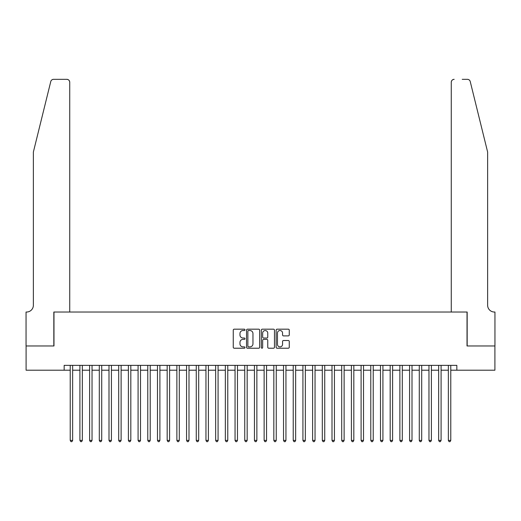 <?xml version="1.0" encoding="UTF-8"?>
<svg xmlns="http://www.w3.org/2000/svg" width="521" height="521" viewBox="0 0 521 521"><rect width="100%" height="100%" fill="white"/><g stroke="black" fill="none" stroke-linecap="round" stroke-linejoin="round"><path stroke-width="0.78" d="M244.987 329.845A0.664 0.664 0 0 0 244.323 329.181L234.209 329.181A0.951 0.951 0 0 0 233.258 330.132L233.258 347.266A0.951 0.951 0 0 0 234.209 348.217L244.323 348.217A0.664 0.664 0 0 0 244.987 347.553A0.664 0.664 0 0 0 244.323 346.882L243.014 346.882A3.048 3.048 0 0 1 239.966 343.84L239.966 342.408A3.048 3.048 0 0 1 243.014 339.366L244.323 339.366A0.664 0.664 0 0 0 244.987 338.696A0.664 0.664 0 0 0 244.323 338.031L243.014 338.031A3.048 3.048 0 0 1 239.966 334.99L239.966 333.557A3.048 3.048 0 0 1 243.014 330.516L244.323 330.516A0.664 0.664 0 0 0 244.987 329.845M288.315 335.889A0.951 0.951 0 0 0 289.266 334.938L289.266 330.132A0.951 0.951 0 0 0 288.315 329.181L277.081 329.181A0.951 0.951 0 0 0 276.13 330.132L276.13 347.266A0.951 0.951 0 0 0 277.081 348.217L288.315 348.217A0.951 0.951 0 0 0 289.266 347.266L289.266 341.457A0.951 0.951 0 0 0 288.315 340.506L283.509 340.506A0.951 0.951 0 0 0 282.558 341.457L282.558 344.335A2.546 2.546 0 0 1 280.011 346.882A2.546 2.546 0 0 1 277.465 344.335L277.465 333.062A2.546 2.546 0 0 1 280.011 330.516A2.546 2.546 0 0 1 282.558 333.062L282.558 334.938A0.951 0.951 0 0 0 283.509 335.889L288.315 335.889M64.155 370.21L26.096 370.21L26.096 345.97L53.976 345.97L53.976 312.033L467.024 312.033L467.024 345.97L494.904 345.97L494.904 370.21L456.845 370.21L456.845 365.364L64.155 365.364L64.155 370.21L70.218 370.21M259.666 330.132A0.951 0.951 0 0 0 258.716 329.181L247.488 329.181A0.951 0.951 0 0 0 246.531 330.132L246.531 347.266A0.951 0.951 0 0 0 247.488 348.217L258.716 348.217A0.951 0.951 0 0 0 259.666 347.266L259.666 330.132M262.284 329.181L273.512 329.181A0.951 0.951 0 0 1 274.469 330.132L274.469 347.266A0.951 0.951 0 0 1 273.512 348.217L268.706 348.217A0.951 0.951 0 0 1 267.755 347.266L267.755 340.317A0.951 0.951 0 0 0 266.804 339.366L263.619 339.366A0.951 0.951 0 0 0 262.662 340.317L262.662 347.553A0.664 0.664 0 0 1 261.998 348.217A0.664 0.664 0 0 1 261.334 347.553L261.334 330.132A0.951 0.951 0 0 1 262.284 329.181M72.64 370.21L79.908 370.21M82.338 370.21L89.605 370.21M92.035 370.21L99.303 370.21M101.725 370.21L109 370.21M111.422 370.21L118.697 370.21M121.119 370.21L128.394 370.21M130.817 370.21L138.085 370.21M140.514 370.21L147.782 370.21M150.211 370.21L157.479 370.21M159.901 370.21L167.176 370.21M169.599 370.21L176.873 370.21M179.296 370.21L186.57 370.21M188.993 370.21L196.261 370.21M198.69 370.21L205.958 370.21M208.387 370.21L215.655 370.21M218.078 370.21L225.352 370.21M227.775 370.21L235.049 370.21M237.472 370.21L244.746 370.21M247.169 370.21L254.437 370.21M256.866 370.21L264.134 370.21M266.563 370.21L273.831 370.21M276.254 370.21L283.528 370.21M285.951 370.21L293.225 370.21M295.648 370.21L302.922 370.21M305.345 370.21L312.613 370.21M315.042 370.21L322.31 370.21M324.739 370.21L332.007 370.21M334.43 370.21L341.704 370.21M344.127 370.21L351.401 370.21M353.824 370.21L361.099 370.21M363.521 370.21L370.789 370.21M373.218 370.21L380.486 370.21M382.915 370.21L390.183 370.21M392.606 370.21L399.881 370.21M402.303 370.21L409.578 370.21M412 370.21L419.275 370.21M421.697 370.21L428.965 370.21M431.395 370.21L438.662 370.21M441.092 370.21L448.36 370.21M450.782 370.21L456.845 370.21M248.53 330.516A0.664 0.664 0 0 0 247.866 331.18L247.866 346.218A0.664 0.664 0 0 0 248.53 346.882L249.911 346.882A3.048 3.048 0 0 0 252.959 343.84L252.959 333.557A3.048 3.048 0 0 0 249.911 330.516L248.53 330.516M267.755 333.108A2.546 2.546 0 0 0 265.209 330.561A2.546 2.546 0 0 0 262.662 333.108L262.662 337.08A0.951 0.951 0 0 0 263.619 338.031L266.804 338.031A0.951 0.951 0 0 0 267.755 337.08L267.755 333.108M72.64 365.364L72.64 440.408L70.218 440.408L70.218 365.364M72.64 440.408L71.911 441.671L70.941 441.671L70.218 440.408M50.765 81.543C51.501 79.947 51.501 79.947 50.765 81.543C51.501 79.947 51.501 79.947 50.765 81.543L33.37 152.047L33.37 305.247A6.786 6.786 0 0 1 26.584 312.033L26.05 312.033L26.05 345.97L53.832 345.97L53.832 312.033L69.729 312.033L69.729 82.24A2.911 2.911 0 0 0 66.825 79.329L53.585 79.329A2.911 2.911 0 0 0 50.765 81.543M58.775 79.329L66.825 79.329C68.577 79.518 69.547 80.481 69.729 82.24L69.729 312.033M33.37 305.247A6.786 6.786 0 0 1 26.584 312.033M482.296 130.432L470.235 81.543C469.499 79.947 469.499 79.947 470.235 81.543C469.499 79.947 469.499 79.947 470.235 81.543L487.63 152.047L487.63 305.247A6.786 6.786 0 0 0 494.416 312.033L494.95 312.033L494.95 345.97L467.168 345.97L467.168 312.033L451.271 312.033L451.271 82.24L451.271 312.033M462.225 79.329L467.415 79.329A2.911 2.911 0 0 1 470.235 81.543M454.175 79.329A2.911 2.911 0 0 0 451.271 82.24C451.453 80.481 452.423 79.518 454.175 79.329M487.63 305.247A6.786 6.786 0 0 0 494.416 312.033M82.338 365.364L82.338 440.408L79.908 440.408L79.908 365.364M82.338 440.408L81.608 441.671L80.638 441.671L79.908 440.408M92.035 365.364L92.035 440.408L89.605 440.408L89.605 365.364M92.035 440.408L91.305 441.671L90.335 441.671L89.605 440.408M101.725 365.364L101.725 440.408L99.303 440.408L99.303 365.364M101.725 440.408L101.002 441.671L100.032 441.671L99.303 440.408M111.422 365.364L111.422 440.408L109 440.408L109 365.364M111.422 440.408L110.699 441.671L109.729 441.671L109 440.408M121.119 365.364L121.119 440.408L118.697 440.408L118.697 365.364M121.119 440.408L120.39 441.671L119.42 441.671L118.697 440.408M130.817 365.364L130.817 440.408L128.394 440.408L128.394 365.364M130.817 440.408L130.087 441.671L129.117 441.671L128.394 440.408M140.514 365.364L140.514 440.408L138.085 440.408L138.085 365.364M140.514 440.408L139.784 441.671L138.814 441.671L138.085 440.408M150.211 365.364L150.211 440.408L147.782 440.408L147.782 365.364M150.211 440.408L149.481 441.671L148.511 441.671L147.782 440.408M159.901 365.364L159.901 440.408L157.479 440.408L157.479 365.364M159.901 440.408L159.179 441.671L158.208 441.671L157.479 440.408M169.599 365.364L169.599 440.408L167.176 440.408L167.176 365.364M169.599 440.408L168.876 441.671L167.905 441.671L167.176 440.408M179.296 365.364L179.296 440.408L176.873 440.408L176.873 365.364M179.296 440.408L178.566 441.671L177.596 441.671L176.873 440.408M188.993 365.364L188.993 440.408L186.57 440.408L186.57 365.364M188.993 440.408L188.263 441.671L187.293 441.671L186.57 440.408M198.69 365.364L198.69 440.408L196.261 440.408L196.261 365.364M198.69 440.408L197.96 441.671L196.99 441.671L196.261 440.408M208.387 365.364L208.387 440.408L205.958 440.408L205.958 365.364M208.387 440.408L207.658 441.671L206.687 441.671L205.958 440.408M218.078 365.364L218.078 440.408L215.655 440.408L215.655 365.364M218.078 440.408L217.355 441.671L216.384 441.671L215.655 440.408M227.775 365.364L227.775 440.408L225.352 440.408L225.352 365.364M227.775 440.408L227.052 441.671L226.081 441.671L225.352 440.408M237.472 365.364L237.472 440.408L235.049 440.408L235.049 365.364M237.472 440.408L236.742 441.671L235.772 441.671L235.049 440.408M247.169 365.364L247.169 440.408L244.746 440.408L244.746 365.364M247.169 440.408L246.44 441.671L245.469 441.671L244.746 440.408M256.866 365.364L256.866 440.408L254.437 440.408L254.437 365.364M256.866 440.408L256.137 441.671L255.166 441.671L254.437 440.408M266.563 365.364L266.563 440.408L264.134 440.408L264.134 365.364M266.563 440.408L265.834 441.671L264.863 441.671L264.134 440.408M276.254 365.364L276.254 440.408L273.831 440.408L273.831 365.364M276.254 440.408L275.531 441.671L274.56 441.671L273.831 440.408M285.951 365.364L285.951 440.408L283.528 440.408L283.528 365.364M285.951 440.408L285.228 441.671L284.258 441.671L283.528 440.408M295.648 365.364L295.648 440.408L293.225 440.408L293.225 365.364M295.648 440.408L294.919 441.671L293.948 441.671L293.225 440.408M305.345 365.364L305.345 440.408L302.922 440.408L302.922 365.364M305.345 440.408L304.616 441.671L303.645 441.671L302.922 440.408M315.042 365.364L315.042 440.408L312.613 440.408L312.613 365.364M315.042 440.408L314.313 441.671L313.342 441.671L312.613 440.408M324.739 365.364L324.739 440.408L322.31 440.408L322.31 365.364M324.739 440.408L324.01 441.671L323.04 441.671L322.31 440.408M334.43 365.364L334.43 440.408L332.007 440.408L332.007 365.364M334.43 440.408L333.707 441.671L332.737 441.671L332.007 440.408M344.127 365.364L344.127 440.408L341.704 440.408L341.704 365.364M344.127 440.408L343.404 441.671L342.434 441.671L341.704 440.408M353.824 365.364L353.824 440.408L351.401 440.408L351.401 365.364M353.824 440.408L353.095 441.671L352.124 441.671L351.401 440.408M363.521 365.364L363.521 440.408L361.099 440.408L361.099 365.364M363.521 440.408L362.792 441.671L361.821 441.671L361.099 440.408M373.218 365.364L373.218 440.408L370.789 440.408L370.789 365.364M373.218 440.408L372.489 441.671L371.519 441.671L370.789 440.408M382.915 365.364L382.915 440.408L380.486 440.408L380.486 365.364M382.915 440.408L382.186 441.671L381.216 441.671L380.486 440.408M392.606 365.364L392.606 440.408L390.183 440.408L390.183 365.364M392.606 440.408L391.883 441.671L390.913 441.671L390.183 440.408M402.303 365.364L402.303 440.408L399.881 440.408L399.881 365.364M402.303 440.408L401.58 441.671L400.61 441.671L399.881 440.408M412 365.364L412 440.408L409.578 440.408L409.578 365.364M412 440.408L411.271 441.671L410.301 441.671L409.578 440.408M421.697 365.364L421.697 440.408L419.275 440.408L419.275 365.364M421.697 440.408L420.968 441.671L419.998 441.671L419.275 440.408M431.395 365.364L431.395 440.408L428.965 440.408L428.965 365.364M431.395 440.408L430.665 441.671L429.695 441.671L428.965 440.408M441.092 365.364L441.092 440.408L438.662 440.408L438.662 365.364M441.092 440.408L440.362 441.671L439.392 441.671L438.662 440.408M450.782 365.364L450.782 440.408L448.36 440.408L448.36 365.364M450.782 440.408L450.059 441.671L449.089 441.671L448.36 440.408"/></g></svg>
